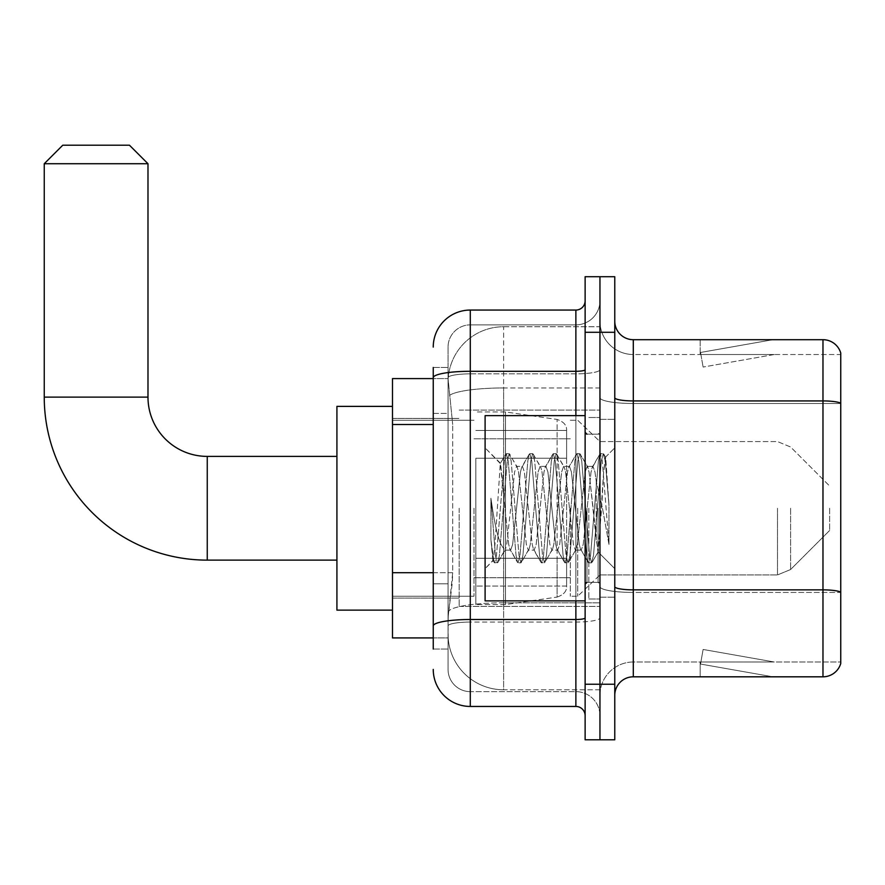 <?xml version="1.0" encoding="UTF-8"?>
<svg xmlns="http://www.w3.org/2000/svg" width="885" height="885" viewBox="0 0 885 885"><rect width="100%" height="100%" fill="white"/><g stroke="black" fill="none" stroke-linecap="round" stroke-linejoin="round"><path stroke-width="0.66" stroke-dasharray="4.42 3.32" d="M599.953 508.255L599.953 606.435L599.953 508.255M459.171 508.255L459.171 606.435L459.171 508.255M433.241 572.706L452.7 572.706L452.335 582.352L448.286 615.694L452.7 572.706L452.7 424.512L452.7 572.706L392.486 572.706L392.486 637.919L448.186 637.919L448.053 634.213A55.567 55.567 0 0 0 503.631 689.78L599.953 689.78L599.953 602.829L599.953 689.78L503.631 689.78L503.631 602.829L503.631 689.78A55.567 55.567 0 0 1 448.053 634.213L448.053 622.907L448.186 637.919L433.241 637.919M448.286 615.694L448.053 622.907L448.286 615.694M392.486 508.255L392.486 610.13L392.486 508.255M503.631 326.731L599.953 326.731L599.953 387.962L599.953 326.731L503.631 326.731A55.567 55.567 0 0 0 448.131 379.355L452.7 424.512L448.131 379.355A55.567 55.567 0 0 1 503.631 326.731L503.631 387.962L599.953 387.962L599.953 602.829L599.953 387.962L503.631 387.962L503.631 326.731A55.567 55.567 0 0 0 448.131 379.355M433.241 413.406L448.053 413.406L448.053 583.812L448.053 367.485L448.053 413.406L433.241 413.406L433.241 583.812L433.241 378.592L448.186 378.592L392.486 378.592L392.486 572.706M433.241 649.037L448.053 649.037L433.241 649.037L433.241 583.812L448.053 583.812L448.053 649.037L448.053 583.812L433.241 583.812M470.289 706.451L470.289 691.639A22.225 22.225 0 0 1 448.053 669.414L448.053 377.718L448.053 669.414A22.225 22.225 0 0 0 470.289 691.639L575.869 691.639L575.869 632.366L575.869 706.451L470.289 706.451A37.048 37.048 0 0 1 433.241 669.414M599.953 632.366L599.953 369.676L599.953 632.366M585.129 715.722L585.129 300.8L585.129 715.722M585.129 508.255L585.129 600.871L585.129 508.255M585.129 332.284L585.129 276.717L599.953 276.717L599.953 332.284L599.953 276.717L614.765 276.717L614.765 332.284L599.953 332.284L599.953 684.227L599.953 332.284L585.129 332.284L585.129 684.227L599.953 684.227L599.953 739.794L599.953 684.227L614.765 684.227L614.765 332.284M614.765 684.227L614.765 739.794L585.129 739.794L585.129 684.227M599.953 300.8L599.953 369.676L599.953 300.8A24.083 24.083 0 0 1 575.869 324.872A24.083 24.083 0 0 0 599.953 300.8A24.083 24.083 0 0 1 575.869 324.872L575.869 691.639L470.289 691.639L470.289 622.067L575.869 622.067A24.083 4.182 0 0 0 599.953 617.885A24.083 4.182 0 0 1 575.869 622.067L575.869 324.872L470.289 324.872L575.869 324.872M433.241 367.485L448.053 367.485L433.241 367.485L433.241 625.927A37.048 6.438 180 0 1 470.289 619.5L470.289 310.06A37.048 37.048 0 0 0 433.241 347.108A37.048 37.048 0 0 1 470.289 310.06L575.869 310.06A9.259 9.259 0 0 0 585.129 300.8A9.259 9.259 0 0 1 575.869 310.06L575.869 632.366L575.869 622.067L470.289 622.067L470.289 324.872L470.289 373.857L575.869 373.857A24.083 4.182 0 0 0 599.953 369.676A24.083 4.182 0 0 1 575.869 373.857L470.289 373.857L470.289 632.366L470.289 619.5L575.869 619.5A9.259 1.604 0 0 0 585.129 617.885M433.241 625.927L433.241 632.366M448.053 347.108L448.053 377.718L448.053 347.108A22.225 22.225 0 0 1 470.289 324.872A22.225 22.225 0 0 0 448.053 347.108A22.225 22.225 0 0 1 470.289 324.872M599.953 715.722A24.083 24.083 0 0 0 575.869 691.639A24.083 24.083 0 0 1 599.953 715.722A24.083 24.083 0 0 0 575.869 691.639M614.765 508.255L614.765 419.346L614.765 508.255M588.835 508.255L588.835 599.023L588.835 508.255M599.953 602.729L599.953 397.708L599.953 602.729M822.973 676.815L633.295 676.815L633.295 403.494L840.75 403.494L633.295 403.494L633.295 354.52L840.75 354.52L840.75 403.494L840.75 354.52L633.295 354.52L633.295 592.43L840.75 592.43L840.75 403.494L840.75 592.43L633.295 592.43L633.295 662.002A33.342 33.342 0 0 0 599.953 695.344A33.342 33.342 0 0 1 633.295 662.002L840.75 662.002L840.75 353.038A18.519 18.519 0 0 0 822.973 339.696L822.973 676.815A18.519 18.519 0 0 0 840.75 663.484L840.75 602.729L840.75 662.002L633.295 662.002L633.295 339.696A18.519 18.519 0 0 1 614.765 321.178L614.765 397.708L614.765 321.178M614.765 695.344L614.765 397.708L614.765 695.344A18.519 18.519 0 0 1 633.295 676.815M599.953 321.178L599.953 397.708L599.953 321.178A33.342 33.342 0 0 0 633.295 354.52A33.342 33.342 0 0 1 599.953 321.178A33.342 33.342 0 0 0 633.295 354.52M771.676 676.594A14.824 14.824 0 0 0 774.253 676.815L700.157 676.815L774.253 676.815A14.824 14.824 0 0 1 771.676 676.594A14.824 14.824 0 0 0 774.253 676.815A14.824 14.824 0 0 1 771.676 676.594A14.824 14.824 0 0 0 774.253 676.815A14.824 14.824 0 0 1 771.676 676.594L700.533 664.049L771.676 676.594M700.157 662.002L700.157 676.815L700.157 662.002L700.898 662.002L700.533 664.049L700.898 662.002L700.157 662.002L700.157 676.815L700.157 662.002L700.898 662.002L700.533 664.049L700.898 662.002L700.157 662.002L700.157 676.815L700.157 662.002L700.898 662.002L700.533 664.049L700.898 662.002L700.157 662.002M840.75 353.038A18.519 18.519 0 0 0 822.973 339.696L633.295 339.696M774.253 339.696L700.157 339.696L774.253 339.696A14.824 14.824 0 0 0 771.676 339.917A14.824 14.824 0 0 1 774.253 339.696A14.824 14.824 0 0 0 771.676 339.917A14.824 14.824 0 0 1 774.253 339.696A14.824 14.824 0 0 0 771.676 339.917A14.824 14.824 0 0 1 774.253 339.696M774.253 662.002L700.898 662.002L774.253 662.002L700.898 662.002L774.253 662.002L700.898 662.002L774.253 662.002L703.11 649.457L700.898 662.002L703.11 649.457L700.898 662.002L703.11 649.457L700.898 662.002L703.11 649.457L774.253 662.002M700.898 354.52L700.157 354.52L700.898 354.52L700.157 354.52L700.898 354.52L700.157 354.52L700.898 354.52L700.533 352.462L771.676 339.917L700.533 352.462L700.898 354.52L700.533 352.462L771.676 339.917L700.533 352.462L700.898 354.52L700.533 352.462L771.676 339.917L700.533 352.462L700.898 354.52L774.253 354.52L700.898 354.52L774.253 354.52L700.898 354.52L774.253 354.52L700.898 354.52L703.11 367.054L700.898 354.52M700.157 339.696L700.157 354.52L700.157 339.696M774.253 354.52L703.11 367.054L774.253 354.52M585.129 600.871L485.102 600.871L485.102 415.64L485.102 568.646L485.102 415.64L585.129 415.64M528.312 508.255L524.385 472.004L522.427 466.395L521.807 466.926L520.468 472.004L512.625 544.507L510.667 550.116L510.048 549.596L508.709 544.507L500.268 463.53L494.98 544.474L493.177 560.57L490.898 539.341L490.898 498.211L492.447 508.255C495.821 530.768 499.549 544.098 503.631 548.258L503.631 508.255L503.631 548.258L504.782 550.116L503.631 548.258C499.549 544.098 495.821 530.768 492.447 508.255L490.898 498.211L495.467 555.537L497.436 562.849L495.467 555.537L490.898 498.211L490.898 539.341L494.007 562.44L490.898 539.341L492.856 560.459L494.494 562.849L492.856 560.459L485.102 568.646L493.177 560.57L494.98 544.474L500.268 463.53L505.777 454.071L504.295 460.974L496.452 555.537L494.494 562.849L497.912 562.44L494.494 562.849L496.452 555.537L504.295 460.974L506.253 453.662L500.268 463.53L485.102 447.876L500.633 463.397L503.631 495.191L503.631 508.255L503.631 495.191L508.709 544.507L510.048 549.596L517.537 562.44L516.055 555.537L508.211 460.974L506.253 453.662L509.196 453.662L507.238 460.974L499.394 555.537L497.912 562.44L505.401 549.596L504.782 550.116L510.667 550.116L517.537 562.44L516.055 555.537L508.211 460.974L506.253 453.662L509.196 453.662L507.238 460.974L499.394 555.537L497.912 562.44L504.782 550.116L510.667 550.116L512.625 544.507L520.468 472.004L521.807 466.926L529.296 454.071L527.814 460.974L519.982 555.537L518.013 562.849L517.537 562.44L520.955 562.849L518.997 555.537L511.154 460.974L509.196 453.662L517.172 466.926L516.541 466.395L514.583 472.004L506.74 544.507L505.401 549.596L506.74 544.507L514.583 472.004L516.541 466.395L522.427 466.395L529.296 454.071L527.814 460.974L519.982 555.537L518.013 562.849L520.955 562.849L518.997 555.537L511.154 460.974L509.672 454.071L516.541 466.395L522.427 466.395L524.385 472.004L532.228 544.507L533.567 549.596L532.228 544.507L528.312 508.255M522.427 508.255L518.51 472.004L517.172 466.926L518.51 472.004L526.354 544.507L528.312 550.116L526.354 544.507L522.427 508.255M551.831 508.255L547.915 472.004L545.957 466.395L545.337 466.926L543.987 472.004L536.155 544.507L534.186 550.116L533.567 549.596L541.056 562.44L539.584 555.537L531.741 460.974L529.783 453.662L529.296 454.071L532.715 453.662L530.757 460.974L522.913 555.537L520.955 562.849L528.931 549.596L528.312 550.116L534.186 550.116L541.056 562.44L539.584 555.537L531.741 460.974L529.783 453.662L532.715 453.662L530.757 460.974L522.913 555.537L521.442 562.44L528.312 550.116L534.186 550.116L536.155 544.507L543.987 472.004L545.337 466.926L552.826 454.071L551.344 460.974L543.501 555.537L541.543 562.849L541.056 562.44L544.485 562.849L542.527 555.537L534.684 460.974L532.715 453.662L540.691 466.926L540.071 466.395L538.113 472.004L530.27 544.507L528.931 549.596L530.27 544.507L538.113 472.004L540.071 466.395L545.957 466.395L552.826 454.071L551.344 460.974L543.501 555.537L541.543 562.849L544.485 562.849L542.527 555.537L534.684 460.974L533.201 454.071L540.071 466.395L545.957 466.395L547.915 472.004L555.758 544.507L557.096 549.596L555.758 544.507L551.831 508.255M545.957 508.255L542.029 472.004L540.691 466.926L542.029 472.004L549.873 544.507L551.831 550.116L549.873 544.507L545.957 508.255M575.361 508.255L571.433 472.004L569.475 466.395L568.856 466.926L567.517 472.004L559.674 544.507L557.716 550.116L557.096 549.596L564.586 562.44L563.103 555.537L555.26 460.974L553.302 453.662L552.826 454.071L556.245 453.662L554.287 460.974L546.443 555.537L544.485 562.849L552.45 549.596L551.831 550.116L557.716 550.116L564.586 562.44L563.103 555.537L555.26 460.974L553.302 453.662L556.245 453.662L554.287 460.974L546.443 555.537L544.961 562.44L551.831 550.116L557.716 550.116L559.674 544.507L567.517 472.004L568.856 466.926L576.345 454.071L574.863 460.974L567.031 555.537L565.061 562.849L564.586 562.44L568.004 562.849L566.046 555.537L558.203 460.974L556.245 453.662L564.221 466.926L563.601 466.395L561.632 472.004L553.789 544.507L552.45 549.596L553.789 544.507L561.632 472.004L563.601 466.395L569.475 466.395L576.345 454.071L574.863 460.974L567.031 555.537L565.061 562.849L568.004 562.849L566.046 555.537L558.203 460.974L556.72 454.071L563.601 466.395L569.475 466.395L571.433 472.004L579.277 544.507L580.615 549.596L579.277 544.507L575.361 508.255M569.475 508.255L565.559 472.004L564.221 466.926L565.559 472.004L573.403 544.507L575.361 550.116L573.403 544.507L569.475 508.255M596.247 481.363L596.247 539.883L589.078 472.004L587.12 466.395L585.162 472.004L577.319 544.507L575.361 550.116L581.235 550.116L588.116 562.44L586.633 555.537L578.79 460.974L576.832 453.662L576.345 454.071L579.764 453.662L577.805 460.974L569.962 555.537L568.004 562.849L575.98 549.596L575.361 550.116L581.235 550.116L588.116 562.44L586.633 555.537L578.79 460.974L576.832 453.662L579.764 453.662L577.805 460.974L569.962 555.537L568.491 562.44L575.98 549.596L577.319 544.507L585.162 472.004L587.12 466.395L593.005 466.395L591.036 472.004L583.204 544.507L581.235 550.116L583.204 544.507L591.036 472.004L592.386 466.926L599.875 454.071L598.393 460.974L590.549 555.537L588.591 562.849L588.116 562.44L591.534 562.849L589.576 555.537L581.733 460.974L579.764 453.662L587.74 466.926L587.12 466.395L593.005 466.395L599.875 454.071L598.393 460.974L590.549 555.537L588.591 562.849L591.534 562.849L589.576 555.537L581.733 460.974L580.25 454.071L587.74 466.926L589.078 472.004L597.917 551.786L601.645 508.255L603.57 472.944L605.694 457.379L608.98 505.114L608.98 544.43L602.486 508.255L596.247 481.363L594.963 472.004L593.005 466.395L594.963 472.004L596.247 481.363L596.247 539.883L598.293 551.654L603.57 472.944L605.373 457.268L608.98 505.114L605.251 460.974L603.293 453.662L601.335 460.974L593.492 555.537L591.534 562.849L593.492 555.537L601.335 460.974L603.293 453.662L605.251 460.974L608.98 505.114L608.98 544.43L602.309 460.974L600.351 453.662L599.875 454.071L603.293 453.662L600.351 453.662L602.309 460.974L608.98 544.43L602.486 508.255L596.247 481.363M392.486 610.13L336.919 610.13L336.919 406.381L336.919 610.13L336.919 456.394L207.256 456.394L207.256 560.128A163.006 163.006 0 0 1 44.25 397.122L44.25 163.725L147.983 163.725L44.25 163.725L147.983 163.725L129.453 145.206L62.769 145.206L129.453 145.206L62.769 145.206L44.25 163.725M207.256 456.394A59.273 59.273 0 0 1 147.983 397.122L147.983 163.725M829.632 508.255L829.632 530.48L829.632 508.255M577.717 508.255L577.717 596.247L577.717 508.255M570.305 508.255L570.305 596.247L570.305 508.255M473.995 508.255L473.995 596.247L473.995 508.255M475.842 458.242L475.842 604.577L475.842 558.269L566.61 558.269L566.61 586.058L566.61 430.464L566.61 458.253L475.842 458.242L475.842 586.058L475.842 558.269L566.61 558.269L566.61 586.058L566.61 430.464L566.61 458.253L475.842 458.242L475.842 604.577L475.842 558.269L566.61 558.269L566.61 586.069C566.898 591.147 563.734 594.808 557.096 597.076L557.096 558.269L566.61 558.269L566.61 586.069C566.898 591.147 563.734 594.808 557.096 597.076L557.096 558.269L505.479 558.269L505.479 604.577L505.479 411.934L505.479 458.242L475.842 458.242L475.842 586.058L475.842 558.269L505.479 558.269L505.479 604.577L505.479 411.934L505.479 458.242L557.096 458.242L557.096 419.446L557.096 597.076L505.479 604.577L475.842 604.577L505.479 604.577L557.096 597.076L557.096 419.446C563.734 421.702 566.898 425.375 566.61 430.442L475.842 430.464L566.61 430.464L566.61 458.242L475.842 458.242M336.919 456.394L336.919 508.255L336.919 406.381L392.486 406.381M566.61 458.242L557.096 458.242L557.096 419.446L505.479 411.934L475.842 411.934L505.479 411.934L557.096 419.446C563.734 421.702 566.898 425.375 566.61 430.442L566.61 458.242M503.631 602.829A55.567 9.646 180 0 0 448.728 610.982A55.567 9.646 180 0 1 503.631 602.829L599.953 602.829L503.631 602.829L503.631 387.962L503.631 602.829M449.503 395.418A55.567 9.646 180 0 1 503.631 387.962A55.567 9.646 180 0 0 449.503 395.418M448.053 634.213A55.567 55.567 0 0 0 503.631 689.78M433.241 424.512L392.486 424.512M433.241 377.718A37.048 6.438 180 0 1 470.289 371.291L575.869 371.291A9.259 1.604 -0 0 0 585.129 369.676M575.869 600.871L575.869 415.64M470.289 373.857A22.225 3.861 180 0 0 448.053 377.718A22.225 3.861 180 0 1 470.289 373.857M470.289 622.067A22.225 3.861 180 0 0 448.053 625.927A22.225 3.861 180 0 1 470.289 622.067M470.289 691.639A22.225 22.225 0 0 1 448.053 669.414M633.295 592.43A33.342 5.786 0 0 1 599.953 586.644A33.342 5.786 0 0 0 633.295 592.43M840.75 592.176A18.519 3.219 180 0 0 822.973 589.864L633.295 589.864A18.519 3.219 0 0 1 614.765 586.644M614.765 397.708A18.519 3.219 0 0 0 633.295 400.927L822.973 400.927A18.519 3.219 180 0 1 840.75 403.239M599.953 397.708A33.342 5.786 0 0 0 633.295 403.494A33.342 5.786 0 0 1 599.953 397.708M599.953 695.344A33.342 33.342 0 0 1 633.295 662.002M598.094 508.255L598.094 582.352L598.094 508.255M586.976 508.255L586.976 582.352L586.976 508.255M147.983 397.122L44.25 397.122M790.604 508.255L790.604 569.52L790.604 508.255M777.506 508.255L777.506 574.94L777.506 508.255M459.171 410.087L599.953 410.087L459.171 410.087M392.486 418.417L459.171 418.417L392.486 418.417M392.486 598.094L459.171 598.094L392.486 598.094M459.171 606.435L599.953 606.435L459.171 606.435M585.129 434.17L599.953 434.17L585.129 434.17M585.129 582.352L599.953 582.352L585.129 582.352M599.953 419.346L614.765 419.346L599.953 419.346M588.835 599.023L599.953 599.023L588.835 599.023M588.835 417.499L599.953 417.499L588.835 417.499M599.953 597.165L614.765 597.165L599.953 597.165M586.976 434.17L598.094 434.17L599.953 432.311L598.094 434.17L586.976 434.17L585.129 432.311M586.976 582.352L598.094 582.352L599.953 584.2L598.094 582.352L586.976 582.352L585.129 584.2M605.373 457.268L614.765 447.876L605.373 457.268M597.917 551.786L614.765 568.646L597.917 551.786M598.304 551.654L592.01 562.44L598.304 551.654M605.694 457.379L603.769 454.071L605.694 457.379M336.919 560.128L207.256 560.128M829.632 530.48L790.604 569.52L777.506 574.94L790.604 569.52L829.632 530.48M599.953 574.94L777.506 574.94L599.953 574.94L577.717 596.247L570.305 596.247L577.717 596.247L599.953 574.94M473.995 577.717L570.305 577.717L473.995 577.717M392.486 596.247L473.995 596.247L392.486 596.247M392.486 420.275L473.995 420.275L392.486 420.275M473.995 438.794L570.305 438.794L473.995 438.794M570.305 420.275L577.717 420.275L599.953 441.571L777.506 441.571L790.604 447.002L829.632 486.031L790.604 447.002L777.506 441.571L599.953 441.571L577.717 420.275L570.305 420.275M566.61 586.058L475.842 586.058L566.61 586.058"/><path stroke-width="1.33" d="M433.241 413.406L433.241 367.485L433.241 378.592L392.486 378.592L392.486 637.919L433.241 637.919M433.241 649.037L433.241 367.485M433.241 347.108A37.048 37.048 0 0 1 470.289 310.06L470.289 706.451L575.869 706.451A9.259 9.259 0 0 1 585.129 715.722A9.259 9.259 0 0 0 575.869 706.451L575.869 600.871M585.129 684.227L585.129 739.794L599.953 739.794L599.953 684.227L599.953 739.794L614.765 739.794L614.765 684.227L599.953 684.227L599.953 332.284L599.953 684.227L585.129 684.227L585.129 332.284L599.953 332.284L599.953 276.717L599.953 332.284L614.765 332.284L614.765 684.227M614.765 332.284L614.765 276.717L585.129 276.717L585.129 332.284M470.289 310.06L575.869 310.06A9.259 9.259 0 0 0 585.129 300.8M433.241 632.366L433.241 583.812M470.289 706.451A37.048 37.048 0 0 1 433.241 669.414M614.765 695.344A18.519 18.519 0 0 1 633.295 676.815L822.973 676.815L822.973 339.696L633.295 339.696A18.519 18.519 0 0 1 614.765 321.178A18.519 18.519 0 0 0 633.295 339.696L633.295 676.815M840.75 353.038A18.519 18.519 0 0 0 822.973 339.696A18.519 18.519 0 0 1 840.75 353.038L840.75 663.484A18.519 18.519 0 0 1 822.973 676.815M336.919 560.128L207.256 560.128A163.006 163.006 0 0 1 44.25 397.122L44.25 163.725L62.769 145.206L129.453 145.206L147.983 163.725L44.25 163.725M207.256 560.128L207.256 456.394A59.273 59.273 0 0 1 147.983 397.122L147.983 163.725M392.486 406.381L336.919 406.381L336.919 610.13L392.486 610.13M585.129 415.64L485.102 415.64L485.102 600.871L585.129 600.871M433.241 424.512L392.486 424.512M433.241 572.706L392.486 572.706M585.129 617.885A9.259 1.604 0 0 1 575.869 619.5L470.289 619.5A37.048 6.438 180 0 0 433.241 625.927M433.241 377.718A37.048 6.438 180 0 1 470.289 371.291L575.869 371.291L575.869 310.06M575.869 415.64L575.869 371.291A9.259 1.604 0 0 0 585.129 369.676M840.75 403.239A18.519 3.219 180 0 0 822.973 400.927L633.295 400.927A18.519 3.219 -0 0 1 614.765 397.708M840.75 592.176A18.519 3.219 180 0 0 822.973 589.864L633.295 589.864A18.519 3.219 0 0 1 614.765 586.644M44.25 397.122L147.983 397.122M336.919 456.394L207.256 456.394M586.976 434.17L585.129 432.311M586.976 582.352L585.129 584.2"/></g></svg>
